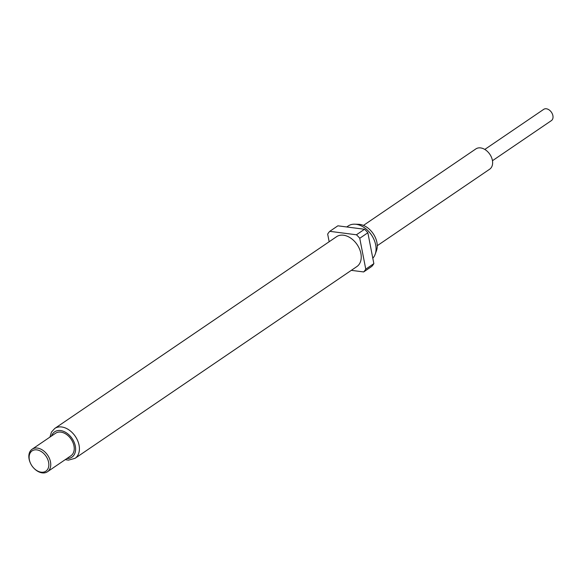 <?xml version="1.0" encoding="UTF-8"?>
<svg xmlns="http://www.w3.org/2000/svg" width="582" height="582" viewBox="0 0 582 582"><rect width="100%" height="100%" fill="white"/><g stroke="black" fill="none" stroke-linecap="round" stroke-linejoin="round"><path stroke-width="0.87" d="M484.799 149.436L543.719 109.343A6.817 4.736 55.8 0 1 549.11 109.903A6.817 4.736 55.8 0 1 552.9 115.672A6.817 4.736 55.8 0 1 551.387 120.612L492.467 160.705M363.452 225.409L475.865 148.919A12.266 8.526 55.8 0 1 485.563 149.93A12.266 8.526 55.8 0 1 492.394 160.305A12.266 8.526 55.8 0 1 489.666 169.202L377.252 245.691M346.748 226.965L348.211 225.976A20.377 14.172 55.8 0 1 354.729 224.186L358.585 224.31A17.831 12.404 55.8 0 1 376.91 242.425A17.831 12.404 55.8 0 1 376.496 250.624L375.186 254.254A20.377 14.172 55.8 0 1 372.807 258.233M354.729 224.186A20.377 14.172 55.8 0 1 375.666 244.884A20.377 14.172 55.8 0 1 375.186 254.254M336.556 236.707A18.057 12.557 55.8 0 1 350.837 238.191A18.057 12.557 55.8 0 1 360.891 253.468A18.057 12.557 55.8 0 1 356.875 266.563L75.056 458.325A18.057 12.557 55.8 0 0 79.072 445.23A18.057 12.557 55.8 0 0 69.018 429.953A18.057 12.557 55.8 0 0 54.737 428.468L336.556 236.707M48.612 462.275A12.266 8.526 -124.2 0 0 36.819 449.879A12.266 8.526 -124.2 0 0 29.362 459.787A12.266 8.526 -124.2 0 0 30.417 463.112A12.266 8.526 -124.2 0 0 33.909 468.234A12.266 8.526 -124.2 0 0 44.763 471.769A12.266 8.526 -124.2 0 0 48.612 462.275M30.417 463.112L30.279 462.792A13.626 9.479 55.8 0 1 29.1 459.096A13.626 9.479 55.8 0 1 32.126 449.209A13.626 9.479 55.8 0 1 42.901 450.33A13.626 9.479 55.8 0 1 50.489 461.861A13.626 9.479 55.8 0 1 47.462 471.747A13.626 9.479 55.8 0 1 34.149 468.488L33.909 468.234M32.126 449.209L55.61 433.234A13.626 9.479 55.8 0 1 66.384 434.354A13.626 9.479 55.8 0 1 73.972 445.885A13.626 9.479 55.8 0 1 70.946 455.764L47.462 471.747M329.157 241.741L327.673 234.124A26.576 18.479 55.8 0 1 329.776 231.33L356.431 234.779A26.576 18.479 55.8 0 1 359.756 238.271L365.758 269.146A26.576 18.479 55.8 0 1 363.655 271.94L351.317 270.346M356.431 234.779L364.528 229.264A26.576 18.479 55.8 0 1 367.86 232.764L359.756 238.271M364.528 229.264L337.88 225.816L329.776 231.33M365.758 269.146L373.855 263.639A26.576 18.479 55.8 0 1 371.752 266.432L363.655 271.94M373.855 263.639L367.86 232.764M51.572 435.976A15.336 10.665 55.8 0 1 63.889 431.488A15.336 10.665 55.8 0 1 75.311 446.052A15.336 10.665 55.8 0 1 66.908 458.514M54.737 428.468L51.456 432.099L49.928 437.097M65.264 459.635L68.407 460.136L75.056 458.325"/></g></svg>
